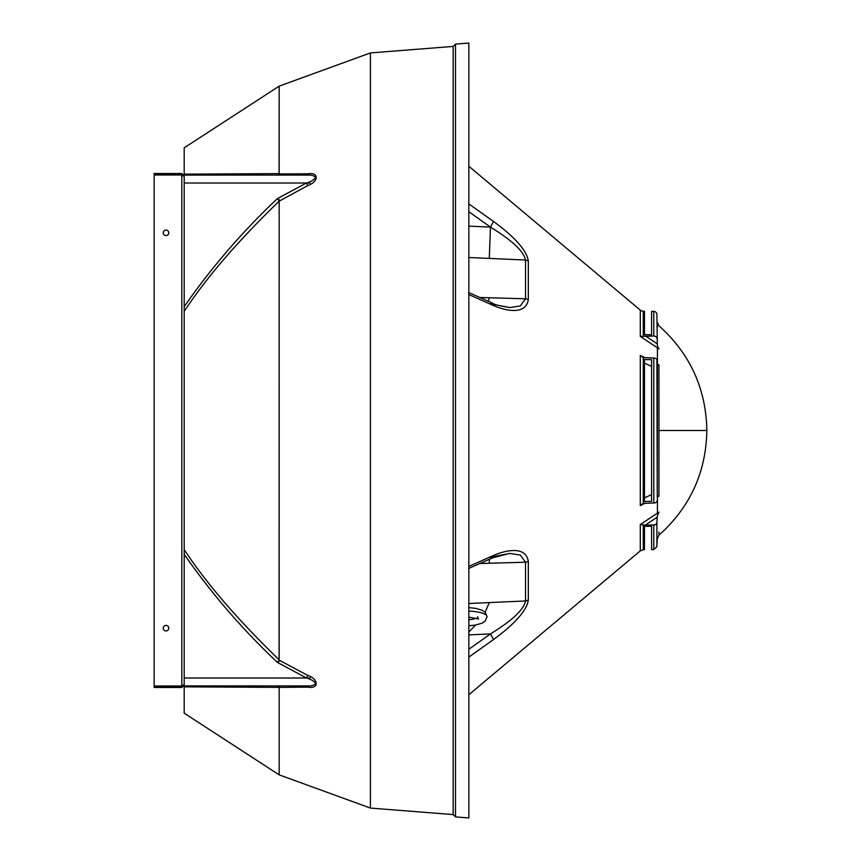 <?xml version="1.0" encoding="UTF-8"?>
<svg xmlns="http://www.w3.org/2000/svg" width="861" height="861" viewBox="0 0 861 861"><rect width="100%" height="100%" fill="white"/><g stroke="black" fill="none" stroke-linecap="round" stroke-linejoin="round"><path stroke-width="1.29" d="M168.778 628.175A2.766 2.766 0 0 0 166.001 625.409A2.766 2.766 0 0 0 163.235 628.175A2.766 2.766 0 0 0 166.001 630.941A2.766 2.766 0 0 0 168.778 628.175M168.778 232.825A2.766 2.766 0 0 0 166.001 230.059A2.766 2.766 0 0 0 163.235 232.825A2.766 2.766 0 0 0 166.001 235.591A2.766 2.766 0 0 0 168.778 232.825M184.189 686.852L184.189 685.905L310.175 685.905L184.189 685.905L184.189 713.177L279.168 774.857L279.168 687.379L184.189 686.852L184.189 713.177L184.189 677.994L184.189 685.108L181.822 686.013L154.141 686.013L154.141 174.987L181.822 174.987L184.189 175.892L184.189 183.006L184.189 147.823L279.168 86.143L370.413 52.93L453.166 46.419L455.491 44.105L468.847 43.05L468.847 817.95L468.847 43.05L455.491 44.105L468.847 43.05L455.491 44.105L455.491 816.895L455.491 430.5L455.491 816.895L468.847 817.95L455.491 816.895L455.491 44.105L453.166 46.419L455.491 44.105L453.166 46.419L453.166 814.581L453.166 430.5L453.166 814.581L455.491 816.895L468.847 817.95L455.491 816.895L453.166 814.581L453.166 46.419L370.413 52.93L453.166 46.419L370.413 52.93L370.413 808.07L370.413 430.5L370.413 808.07L453.166 814.581L455.491 816.895L453.166 814.581L370.413 808.07L370.413 52.93L279.168 86.143L370.413 52.93L279.168 86.143L279.168 175.095L279.168 86.143L279.082 173.911L307.797 173.836C318.957 171.759 318.979 181.736 307.797 185.567L279.168 201.173C243.351 235.871 209.901 272.474 184.189 311.359L184.189 147.823L279.168 86.143L279.168 175.095M181.822 687.487L181.822 686.292L154.141 686.292L154.141 687.487L181.822 687.487L184.189 685.108M181.822 686.292L183.006 685.108M184.189 175.892L181.822 173.513L181.822 174.708L154.141 174.708L154.141 173.513L181.822 173.513M183.006 175.892L181.822 174.708M658.956 364.924L657.729 365.01A2.368 1.205 -62.9 0 1 657.427 364.138L658.956 364.924L658.956 496.076L657.255 496.948L657.427 347.844L640.293 336.436L653.79 336.027L653.79 311.413L651.583 311.381L651.583 334.746L644.469 334.649L644.469 311.251L643.264 311.23L643.264 336.113M645.319 525.092L653.79 524.973A3.164 2.508 0 0 0 656.9 522.595L657.255 517.149L645.319 525.092L640.293 524.564L657.427 513.156L657.427 496.862A2.368 1.205 -117.1 0 1 657.729 495.99L658.956 496.076M657.729 514.286A2.368 0.926 -123.7 0 1 657.427 513.156L658.956 512.123C658.956 542.699 658.956 542.699 658.956 512.123L657.32 516.116C657.32 545.863 657.32 545.863 657.32 516.116L657.255 517.149M658.956 430.5L706.859 430.5C706.063 472.345 690.091 507.247 658.956 535.198L658.956 532.044M640.293 336.436L640.293 310.121A4.746 4.746 0 0 0 643.264 311.23M656.9 314.416L657.32 344.884L656.9 314.416A3.164 3.164 0 0 0 653.79 311.413M656.9 338.405A3.164 2.508 180 0 0 653.79 336.027M468.739 566.473L493.514 555.442C507.043 549.619 526.125 546.175 528.32 561.544L528.32 600.095C526.168 613.915 506.881 629.714 493.514 639.54L468.739 657.18M645.255 503.082L640.293 505.622L643.264 503.405L653.79 502.996L653.79 358.004A3.164 1.926 -0 0 1 656.9 359.833L657.255 364.02M651.583 366.377L644.469 363.138M651.583 313.748L651.583 311.381M653.79 358.004L643.264 357.595L640.293 355.378L645.255 357.918M468.739 203.82L493.514 221.46C506.989 231.361 526.211 247.172 528.32 260.905L528.32 299.456C526.168 314.835 506.871 311.359 493.514 305.558L468.739 294.527M490.469 303.395L492.395 303.083L493.514 305.558M493.396 304.417L509.895 307.549L520.302 305.946L525.522 298.778L528.32 299.456M488.316 301.275L489.296 297.755L525.522 298.778L525.522 260.033C523.133 248.614 504.621 235.849 490.469 227.089L493.514 221.46M468.847 649.291L490.469 633.911L493.514 639.54M468.847 634.869L490.469 633.911C504.557 625.215 523.391 612.139 525.522 600.967L528.32 600.095M490.469 557.605L492.395 557.917L493.514 555.442M485.141 612.257L489.296 602.582L525.522 600.967L525.522 562.222L520.292 555.054L509.873 553.451L493.385 556.583M658.956 348.877C658.956 318.301 658.956 318.301 658.956 348.877L657.427 347.844A2.368 0.926 -56.3 0 1 657.729 346.714L658.956 348.877M656.9 359.833L657.255 496.98M656.9 501.167A3.164 1.926 180 0 1 653.79 502.996M479.792 297.475L489.296 297.755M468.847 226.131L490.469 227.089L489.296 258.418L468.847 257.514M468.847 632.082L475.563 625.043M468.847 603.486L489.296 602.582M489.349 559.273L489.296 563.245L479.792 563.514M643.264 524.887L643.264 549.77L644.469 549.748L644.469 526.351L651.583 526.254L651.583 549.619L653.79 549.587L653.79 524.973M657.32 537.641L656.9 546.584L656.9 522.595M706.859 430.5C706.063 388.655 690.091 353.753 658.956 325.802L657.32 322.455L657.32 327.524M644.469 311.251L644.469 334.649L651.583 334.746M644.469 501.425L644.469 359.575L651.583 359.64L651.583 501.36L644.469 501.425M644.469 497.862L651.583 494.623M657.32 344.884L657.729 346.714M642.607 503.696L643.264 503.405L643.264 357.595L642.607 357.304M279.168 201.173L279.082 660.118L307.797 675.433C318.957 679.254 318.979 689.241 307.797 687.164L279.168 687.379M279.082 660.118L277.393 662.41L306.451 677.994C310.81 679.168 313.899 681.029 315.718 683.591C313.899 685.496 310.799 686.26 306.451 685.905L184.189 685.905L184.189 147.823L279.168 86.143L184.189 147.823L184.189 175.095L306.451 175.095A3.95 1.84 90 0 0 307.797 173.836M310.175 685.905L184.189 685.905L184.189 713.177L279.168 774.857L279.168 685.905L279.168 774.857L370.413 808.07L453.166 814.581L370.413 808.07L279.168 774.857L279.168 685.905M307.797 675.433L306.451 677.994L184.189 677.994L310.175 677.994L184.189 677.994L184.189 685.905L184.189 175.095L310.175 175.095M184.189 549.641C209.88 588.493 243.308 625.086 279.168 659.827M184.189 685.033L184.189 683.526M277.393 662.41C242.565 629.552 211.494 593.53 184.189 554.323M277.393 685.905L279.082 687.089M306.451 685.905A3.95 1.84 -90 0 1 307.797 687.164M310.175 677.994L184.189 677.994L184.189 311.359M184.189 174.148L279.168 173.621M184.189 306.677C211.494 267.47 242.565 231.448 277.393 198.59L306.451 183.006C310.799 181.832 313.899 179.971 315.718 177.42C313.899 175.504 310.81 174.729 306.451 175.095M277.393 198.59L279.082 200.882M184.189 677.994L184.189 183.006L306.451 183.006L307.797 185.567M279.082 173.911L277.393 175.095M279.168 661.485L279.168 199.515M181.822 174.987L181.822 686.013M476.176 618.155A11.86 3.143 0 0 1 468.847 619.716M468.847 611.095A21.353 5.65 0 0 1 487.035 616.691L485.173 612.289L482.117 610.212L475.756 608.361L468.847 607.618M640.293 505.622L640.293 355.378M468.847 694.73L640.293 550.879L640.293 524.564M489.296 258.418L525.522 260.033L528.32 260.905M490.469 227.089L468.847 211.709M489.296 563.245L525.522 562.222L528.32 561.544M645.319 335.908L657.255 343.851M310.175 183.006L184.189 183.006M477.543 616.691L478.501 619.016L468.847 617.122M468.847 625.753L475.509 625.054L482.063 623.192L485.173 621.082L487.035 616.691M640.293 310.121L468.847 166.27M468.847 292.611L492.395 303.083C493.676 304.396 499.509 305.892 509.895 307.549L509.626 307.549M468.847 568.389L492.395 557.917L509.368 553.462M653.79 549.587L656.9 546.584M658.956 535.198L657.32 538.545M640.293 550.879L643.264 549.77M279.168 774.857L370.413 808.07L279.168 774.857L184.189 713.177L279.168 774.857"/></g></svg>
